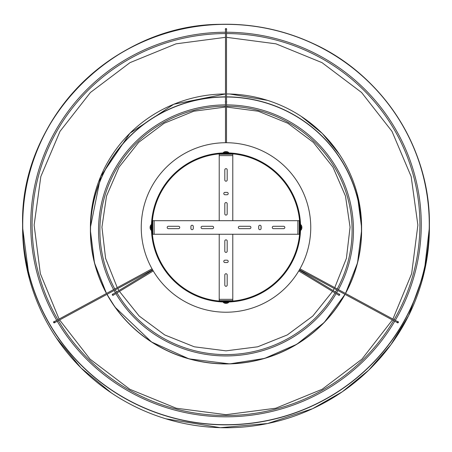 <?xml version="1.0" encoding="UTF-8"?>
<svg xmlns="http://www.w3.org/2000/svg" width="452" height="452" viewBox="0 0 452 452"><rect width="100%" height="100%" fill="white"/><g stroke="black" fill="none" stroke-linecap="round" stroke-linejoin="round"><path stroke-width="0.68" d="M141.25 227.469A84.75 84.75 0 0 1 226 142.719A84.75 84.75 0 0 1 310.75 227.469A84.75 84.75 0 0 1 226 312.219A84.75 84.75 0 0 1 141.25 227.469M151.42 227.469A74.58 74.58 0 0 1 226 152.889A74.58 74.58 0 0 1 300.58 227.469A74.58 74.58 0 0 1 226 302.049A74.58 74.58 0 0 1 151.42 227.469M300.557 229.35L300.569 226.062M151.431 226.13L151.443 229.35M228.639 152.94L228.345 152.929M227.881 152.917L224.593 152.906M268.398 166.116L268.861 166.438M267.923 165.794L267.268 165.347L267.923 165.794M269.573 166.941L269.087 166.596M274.392 170.726L274.709 170.997L274.392 170.726M276.584 172.67L276.89 172.952L276.584 172.67M276.189 172.308L275.754 171.913M280.522 176.579L280.805 176.89L280.522 176.579M281.161 177.28L281.556 177.715M282.477 178.76L282.749 179.077L282.477 178.76M287.353 185.071L287.031 184.608M287.681 185.546L288.122 186.201L287.681 185.546M286.545 183.919L286.873 184.382M286.212 183.461L285.963 183.122L286.212 183.461M152.109 226.113C152.166 224.141 152.166 224.141 152.109 226.113C152.166 224.141 152.166 224.141 152.109 226.113M299.891 226.113C299.834 224.141 299.834 224.141 299.891 226.113C299.834 224.141 299.834 224.141 299.891 226.113L299.891 226.175M300.535 230.113L300.54 229.814M151.46 229.814L151.465 230.113M224.661 302.038L227.881 302.026M228.345 302.015L228.639 302.004M164.647 269.872L164.969 270.336M164.319 269.398L163.878 268.737L164.319 269.398M165.455 271.025L165.127 270.562M165.788 271.482L166.037 271.822L165.788 271.482M171.195 278.053L171.477 278.359L171.195 278.053M170.839 277.664L170.444 277.229M169.523 276.183L169.251 275.867L169.523 276.183M175.11 281.991L175.416 282.274L175.11 281.991M175.811 282.636L176.246 283.031M177.291 283.946L177.608 284.218L177.291 283.946M183.602 288.828L183.139 288.506M184.077 289.15L184.732 289.596L184.077 289.15M182.427 288.003L182.913 288.348M152.098 227.469A73.902 73.902 0 0 1 226 153.567A73.902 73.902 0 0 1 299.902 227.469A73.902 73.902 0 0 1 226 301.371A73.902 73.902 0 0 1 152.098 227.469M227.356 153.77L224.644 154.075L227.356 153.838L224.65 153.607C222.666 153.635 222.666 153.635 224.644 153.584C222.666 153.635 222.666 153.635 224.644 153.584L224.706 153.578M227.356 153.584C229.333 153.635 229.333 153.635 227.356 153.584C229.333 153.635 229.333 153.635 227.356 153.584M268.601 167.082L269.087 167.432L268.601 167.082M269.143 167.472L269.516 167.743L269.143 167.472M276.104 173.144L275.709 172.788L276.104 173.144M286.387 184.868L286.059 184.405L286.387 184.868M286.043 184.382L285.726 183.947L286.043 184.382M299.891 228.825C299.834 230.802 299.834 230.802 299.891 228.825C299.834 230.802 299.834 230.802 299.891 228.825M152.109 228.825C152.166 230.802 152.166 230.802 152.109 228.825C152.166 230.802 152.166 230.802 152.109 228.825L152.109 228.768M224.644 301.36C222.666 301.309 222.666 301.309 224.644 301.36C222.666 301.309 222.666 301.309 224.644 301.36M227.356 301.36C229.333 301.309 229.333 301.309 227.356 301.36C229.333 301.309 229.333 301.309 227.356 301.36L227.294 301.36M165.613 270.07L165.94 270.539L165.613 270.076M165.957 270.562L166.274 270.997L165.957 270.562M175.896 281.799L176.291 282.155L175.896 281.799M183.399 287.862L182.913 287.512L183.399 287.856M182.857 287.472L182.484 287.201L182.857 287.472M299.224 220.689L152.776 220.689L152.776 234.249L299.224 234.249L299.224 220.689M168.37 226.282A1.186 1.186 0 0 0 167.183 227.469A1.186 1.186 0 0 0 168.37 228.655L178.54 228.655A1.186 1.186 0 0 0 179.726 227.469A1.186 1.186 0 0 0 178.54 226.282L168.37 226.282M283.63 226.282L273.46 226.282A1.186 1.186 0 0 0 272.273 227.469A1.186 1.186 0 0 0 273.46 228.655L283.63 228.655A1.186 1.186 0 0 0 284.816 227.469A1.186 1.186 0 0 0 283.63 226.282M202.27 226.282A1.186 1.186 0 0 0 201.083 227.469A1.186 1.186 0 0 0 202.27 228.655L212.44 228.655A1.186 1.186 0 0 0 213.626 227.469A1.186 1.186 0 0 0 212.44 226.282L202.27 226.282M190.913 226.452L190.913 228.486A1.186 1.186 0 0 0 192.1 229.672A1.186 1.186 0 0 0 193.286 228.486L193.286 226.452A1.186 1.186 0 0 0 192.1 225.265A1.186 1.186 0 0 0 190.913 226.452M249.73 226.282L239.56 226.282A1.186 1.186 0 0 0 238.373 227.469A1.186 1.186 0 0 0 239.56 228.655L249.73 228.655A1.186 1.186 0 0 0 250.916 227.469A1.186 1.186 0 0 0 249.73 226.282M261.087 226.452A1.186 1.186 0 0 0 259.9 225.265A1.186 1.186 0 0 0 258.713 226.452L258.713 228.486A1.186 1.186 0 0 0 259.9 229.672A1.186 1.186 0 0 0 261.087 228.486L261.087 226.452M219.22 155.601L232.78 155.601L232.78 154.245L219.22 154.245L219.22 220.689M219.22 234.249L219.22 300.693L232.78 300.693L232.78 234.249M232.78 155.601L232.78 220.689M224.813 285.099A1.186 1.186 0 0 0 226 286.285A1.186 1.186 0 0 0 227.186 285.099L227.186 274.929A1.186 1.186 0 0 0 226 273.742A1.186 1.186 0 0 0 224.813 274.929L224.813 285.099M224.813 169.839L224.813 180.009A1.186 1.186 0 0 0 226 181.195A1.186 1.186 0 0 0 227.186 180.009L227.186 169.839A1.186 1.186 0 0 0 226 168.652A1.186 1.186 0 0 0 224.813 169.839M224.813 251.199A1.186 1.186 0 0 0 226 252.385A1.186 1.186 0 0 0 227.186 251.199L227.186 241.029A1.186 1.186 0 0 0 226 239.842A1.186 1.186 0 0 0 224.813 241.029L224.813 251.199M224.983 262.555L227.017 262.555A1.186 1.186 0 0 0 228.203 261.369A1.186 1.186 0 0 0 227.017 260.182L224.983 260.182A1.186 1.186 0 0 0 223.796 261.369A1.186 1.186 0 0 0 224.983 262.555M224.813 203.739L224.813 213.909A1.186 1.186 0 0 0 226 215.095A1.186 1.186 0 0 0 227.186 213.909L227.186 203.739A1.186 1.186 0 0 0 226 202.552A1.186 1.186 0 0 0 224.813 203.739M224.983 192.382A1.186 1.186 0 0 0 223.796 193.569A1.186 1.186 0 0 0 224.983 194.755L227.017 194.755A1.186 1.186 0 0 0 228.203 193.569A1.186 1.186 0 0 0 227.017 192.382L224.983 192.382M301.902 226.994L301.902 226.994A4.113 4.113 0 0 0 301.388 225.435L301.388 225.435A4.124 4.124 0 0 0 300.981 224.83L300.58 224.825L300.648 230.181L300.648 224.757M301.902 227.198L301.388 227.198A3.588 3.588 0 0 1 301.388 227.74L301.902 227.944A4.113 4.113 0 0 1 301.388 229.503L301.399 229.503A4.124 4.124 0 0 1 300.981 230.113L300.981 224.83M301.902 227.74L301.902 227.944A4.113 4.113 0 0 1 301.388 229.503L301.388 229.503M300.648 230.181L300.981 230.113M299.704 228.825L299.393 226.113L299.699 228.825L299.862 226.119M299.23 228.825L299.224 226.492M226.475 303.371L226.475 303.371A4.113 4.113 0 0 0 228.034 302.863L228.034 302.863A4.124 4.124 0 0 0 228.639 302.456L228.644 302.049L223.288 302.117L228.712 302.117M225.729 302.863L225.525 303.371L225.729 302.863A3.588 3.588 0 0 0 226.271 302.863A3.588 3.588 0 0 1 225.729 302.863L225.525 303.371A4.113 4.113 0 0 1 223.966 302.863L223.966 302.874A4.124 4.124 0 0 1 223.361 302.456L228.639 302.456M225.729 303.371L225.525 303.371A4.113 4.113 0 0 1 223.966 302.863L223.966 302.863M223.288 302.117L223.361 302.456M226.271 302.863L226.271 303.371L226.271 302.863M224.65 301.173L227.356 300.862L224.644 301.168L227.35 301.331M224.65 300.699L226.977 300.693M150.098 227.944L150.098 227.944A4.113 4.113 0 0 0 150.612 229.503L150.612 229.503A4.124 4.124 0 0 0 151.019 230.113L151.42 230.113L151.352 224.757L151.352 230.181M150.098 227.74L150.612 227.74A3.588 3.588 0 0 1 150.612 227.198L150.098 226.994A4.113 4.113 0 0 1 150.612 225.435L150.601 225.435A4.124 4.124 0 0 1 151.019 224.83L151.019 230.113M150.098 227.198L150.098 226.994A4.113 4.113 0 0 1 150.612 225.435L150.612 225.435M151.352 224.757L151.019 224.83M152.296 226.119L152.607 228.825L152.301 226.113L152.138 228.825M152.77 226.119L152.776 228.446M225.525 151.573L225.525 151.573A4.113 4.113 0 0 0 223.966 152.081L223.966 152.081A4.124 4.124 0 0 0 223.361 152.488L223.356 152.889L228.712 152.821L223.288 152.821M228.034 152.07L228.034 152.081A4.113 4.113 0 0 0 226.475 151.573L226.271 152.081A3.588 3.588 0 0 0 225.729 152.081A3.588 3.588 0 0 1 226.271 152.081L226.475 151.573A4.113 4.113 0 0 1 228.034 152.081L228.034 152.07A4.124 4.124 0 0 1 228.639 152.488L223.361 152.488M228.712 152.821L228.639 152.488M225.729 152.081L225.729 151.573M227.35 154.239L225.023 154.245M421.264 224.531A195.264 192.298 180 0 1 395.285 320.366A195.264 192.298 -0 0 0 421.264 224.531A195.264 192.298 -0 0 0 226.508 32.233A195.264 192.298 180 0 1 421.264 224.531M394.771 321.242A195.264 192.298 180 0 1 57.229 321.242A195.264 192.298 -0 0 0 226 416.823A195.264 192.298 -0 0 0 394.771 321.242M56.715 320.366A195.264 192.298 180 0 1 30.736 224.531A195.264 192.298 180 0 1 225.492 32.233A195.264 192.298 -0 0 0 30.736 224.531A195.264 192.298 -0 0 0 56.715 320.366M226.667 29.346A0.678 0.667 -0 0 0 226.48 28.99M225.52 28.99A0.678 0.667 -0 0 0 225.333 29.346M54.133 321.756A0.678 0.667 -0 0 0 53.585 322.299M398.415 322.299A0.678 0.667 -0 0 0 397.867 321.756M226.508 29.668A0.678 0.667 -0 0 0 226 28.561A0.678 0.667 -0 0 0 225.492 29.668M54.98 322.457A0.508 0.503 61.6 0 1 54.963 322.468L54.997 322.451A0.508 0.492 61.6 0 1 54.319 322.236A0.508 0.492 61.6 0 1 54.511 321.553L54.477 321.575A0.508 0.503 61.6 0 0 54.28 322.259A0.508 0.503 61.6 0 0 54.963 322.468L54.415 322.762A0.508 0.503 61.6 0 1 53.731 322.553A0.508 0.503 61.6 0 1 53.929 321.869L54.477 321.575A0.508 0.503 61.6 0 1 54.494 321.564A0.678 0.667 -0 0 0 53.579 322.18A0.678 0.667 -0 0 0 54.822 322.542M397.178 322.542A0.678 0.667 -0 0 0 398.421 322.18A0.678 0.667 -0 0 0 397.494 321.558A0.508 0.503 -61.6 0 1 397.72 322.259A0.508 0.503 -61.6 0 1 397.02 322.457M22.6 227.446L22.6 224.554A203.4 200.309 -0 0 0 226 424.863A203.4 200.309 -0 0 0 429.4 224.554A203.4 200.309 -0 0 0 226 24.244A203.4 200.309 -0 0 0 22.6 224.554C19.973 119.531 113.695 24.634 220.367 24.318C252.611 23.538 283.353 29.866 312.586 43.296C382.754 74.862 430.264 148.595 429.4 224.554L429.4 227.446A203.4 200.309 180 0 1 226 427.756A203.4 200.309 180 0 1 22.6 227.446L29.222 278.133M393.585 320.598A193.908 190.964 180 0 1 226 415.49A193.908 190.964 180 0 1 58.415 320.598M57.901 319.722A193.908 190.964 180 0 1 225.492 33.567M226.508 33.567A193.908 190.964 180 0 1 394.099 319.722M353.464 230.413A127.464 125.526 0 0 1 338.401 289.608A127.464 125.526 180 0 0 353.464 230.413A127.464 125.526 180 0 0 226.508 104.887A127.464 125.526 0 0 1 353.464 230.413M337.915 290.5A127.464 125.526 0 0 1 336.65 292.726A127.464 125.526 180 0 0 337.915 290.5M336.135 293.602A127.464 125.526 0 0 1 115.865 293.602A127.464 125.526 180 0 0 226 355.944A127.464 125.526 180 0 0 336.135 293.602M115.35 292.726A127.464 125.526 0 0 1 114.085 290.5A127.464 125.526 180 0 0 115.35 292.726M113.599 289.608A127.464 125.526 0 0 1 98.536 230.413A127.464 125.526 0 0 1 225.492 104.887A127.464 125.526 180 0 0 98.536 230.413A127.464 125.526 180 0 0 113.599 289.608M225.333 101.768A0.678 0.667 180 0 0 225.492 102.09M226.508 102.09A0.678 0.667 180 0 0 226.667 101.768M112.305 294.563A0.678 0.667 180 0 0 112.514 294.936M339.486 294.936A0.678 0.667 180 0 0 339.695 294.563M226.508 102.327A0.678 0.667 180 0 0 226.508 101.44M225.492 101.44A0.678 0.667 180 0 0 225.492 102.327M113.175 294.043A0.678 0.667 180 0 0 112.294 294.681A0.678 0.667 180 0 0 113.571 294.992M338.429 294.992A0.678 0.667 180 0 0 339.706 294.681A0.678 0.667 180 0 0 338.825 294.043M90.4 227.497L100.672 176.506L129.939 133.244L173.754 104.265L225.492 93.954A135.6 133.538 0 0 0 90.4 227.497L90.4 230.39A135.6 133.538 180 0 0 106.474 293.455L94.479 262.906L90.4 230.39A135.6 133.538 180 0 1 225.492 96.852M267.335 100.31L229.757 94.005L226.508 93.954A135.6 133.538 0 0 1 361.6 227.497L361.6 230.39A135.6 133.538 180 0 0 226.508 96.852M334.983 292.907A126.108 124.193 0 0 1 226 354.605A126.108 124.193 0 0 1 117.017 292.907M116.503 292.026A126.108 124.193 0 0 1 115.277 289.856M114.785 288.964A126.108 124.193 0 0 1 225.492 106.226M226.508 106.226A126.108 124.193 0 0 1 337.215 288.964M336.723 289.856A126.108 124.193 0 0 1 335.497 292.026M226.508 29.188A0.508 0.508 0 0 0 226 28.645A0.508 0.508 0 0 0 225.492 29.188A0.508 0.508 0 0 1 226 28.645A0.508 0.508 0 0 1 226.508 29.188M397.489 321.553A0.508 0.492 -61.6 0 1 397.681 322.236A0.508 0.492 -61.6 0 1 397.003 322.451L397.585 322.762A0.508 0.503 -61.6 0 0 398.268 322.553A0.508 0.503 -61.6 0 0 398.071 321.869L299.975 268.827M112.723 294.32A0.508 0.508 0 0 0 112.554 295.015A0.508 0.508 0 0 0 113.249 295.19A0.508 0.503 58.8 0 1 112.571 295.009A0.508 0.503 58.8 0 1 112.734 294.308L112.723 294.32A0.508 0.508 0 0 0 112.554 295.015A0.508 0.508 0 0 0 113.254 295.184L153.256 270.957M298.744 270.957L338.751 295.19A0.508 0.508 0 0 0 339.446 295.015A0.508 0.508 0 0 0 339.271 294.314A0.508 0.508 0 0 1 339.446 295.015A0.508 0.508 0 0 1 338.751 295.19A0.508 0.508 0 0 0 338.751 295.19A0.508 0.503 -58.8 0 0 339.429 295.009A0.508 0.503 -58.8 0 0 339.266 294.308L339.277 294.32M154.132 220.689L154.132 234.249M297.868 220.689L297.868 234.249M219.22 299.337L232.78 299.337M300.823 230.181L300.823 224.757M223.288 302.298L228.712 302.298M151.177 224.757L151.177 230.181M228.712 152.646L223.288 152.646M429.264 224.531A203.264 200.174 -0 0 0 226 24.351A203.264 200.174 -0 0 0 22.736 224.531A203.264 200.174 -0 0 0 226 424.705A203.264 200.174 -0 0 0 429.264 224.531M345.418 293.399A135.464 133.408 180 0 0 361.464 230.413A135.464 133.408 180 0 0 226.508 97.01M225.492 97.01A135.464 133.408 180 0 0 90.536 230.413A135.464 133.408 180 0 0 106.582 293.399M107.073 294.292A135.464 133.408 180 0 0 226 363.82A135.464 133.408 180 0 0 344.927 294.292M106.966 294.348A135.6 133.538 180 0 0 226 363.933A135.6 133.538 180 0 0 345.034 294.348L324.27 322.417L296.845 344.254L264.589 358.413L229.757 363.883L188.959 358.854L151.561 342.011L115.062 307.185L106.966 294.348M345.526 293.455A135.6 133.538 180 0 0 361.6 230.39L357.526 262.878L345.52 293.455M226.508 29.154L226.508 29.216A0.508 0.492 180 0 0 226 28.725A0.508 0.492 180 0 0 225.492 29.216L225.492 29.154M429.4 227.446L424.145 272.68L408.659 315.581L391.014 344.56L368.679 370.205L342.288 391.794L312.586 408.704L267.607 423.524L220.367 427.682L165.844 418.795M111.271 392.85L81.027 367.962L56.24 337.791M225.492 37.324L176.043 43.833L129.978 62.653L90.417 92.496L60.02 131.34L40.833 176.551L34.126 225.085L40.352 273.68L59.099 319.072M59.607 319.954L90.067 359.159L129.837 389.268L176.207 408.212L226 414.676L275.793 408.212L322.163 389.268L361.933 359.159L392.392 319.954M392.901 319.072L411.648 273.68L417.874 225.085L411.167 176.551L391.98 131.34L361.583 92.496L322.027 62.653L275.957 43.833L226.508 37.324M301.252 116.407L322.332 133.504L339.503 154.426M357.165 193.62L361.6 227.497M225.492 107.039L193.727 111.232L164.127 123.277L138.662 142.352L119.029 167.178L106.514 196.095L101.937 227.175L105.598 258.374L117.249 287.63M117.752 288.517L118.938 290.551M119.464 291.427L139.21 316.061L164.714 334.938L194.303 346.803L226 350.848L257.697 346.803L287.286 334.938L312.79 316.061L332.536 291.427M333.062 290.551L334.248 288.517M334.751 287.63L346.401 258.374L350.063 227.175L345.486 196.095L332.971 167.178L313.338 142.357L287.873 123.277L258.273 111.232L226.508 107.039M225.492 29.216L225.492 142.725M226.508 29.216L226.508 142.725M54.997 322.451L152.527 269.714M54.511 321.553L152.025 268.827M397.003 322.451L299.473 269.714M112.734 294.308L152.742 270.081M339.266 294.308L299.258 270.081"/></g></svg>
